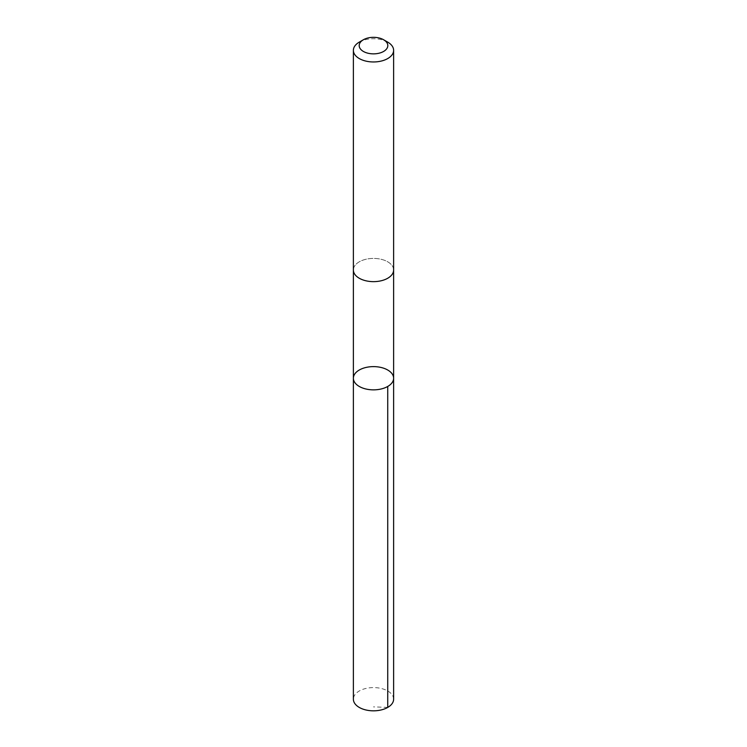 <?xml version="1.0" encoding="UTF-8"?>
<svg xmlns="http://www.w3.org/2000/svg" width="747" height="747" viewBox="0 0 747 747"><rect width="100%" height="100%" fill="white"/><g stroke="black" fill="none" stroke-linecap="round" stroke-linejoin="round"><path stroke-width="0.56" stroke-dasharray="3.73 2.8" d="M393.622 699.201A20.122 11.616 0 0 0 385.9 690.051A20.122 11.616 0 0 0 364.685 688.762A20.122 11.616 0 0 0 353.378 699.201M361.1 279.182A20.122 11.616 0 0 0 382.315 280.47A20.122 11.616 0 0 0 393.622 270.031A20.122 11.616 0 0 0 385.9 260.88A20.122 11.616 0 0 0 364.685 259.592A20.122 11.616 0 0 0 353.378 270.031A20.122 11.616 0 0 0 361.1 279.182M353.378 378.234A20.122 11.616 180 0 1 373.5 366.618A20.122 11.616 180 0 1 393.622 378.234M393.622 270.283L393.622 270.031A20.122 11.616 0 0 0 385.9 260.88A20.122 11.616 0 0 0 364.685 259.582A20.122 11.616 0 0 0 353.378 270.031L353.378 270.283M387.73 42.131A20.122 11.616 0 0 0 385.9 41.188A20.122 11.616 0 0 0 359.27 42.131M387.73 707.418L373.5 706.867"/><path stroke-width="1.12" d="M361.1 387.385A20.122 11.616 180 0 1 353.378 378.234A20.122 11.616 180 0 1 373.5 366.618A20.122 11.616 180 0 1 393.622 378.234A20.122 11.616 180 0 1 382.315 388.683A20.122 11.616 180 0 1 361.1 387.385A20.122 11.616 180 0 1 353.378 378.234L353.378 699.201A20.122 11.616 0 0 0 361.1 708.361A20.122 11.616 0 0 0 382.315 709.65A20.122 11.616 0 0 0 393.622 699.201L393.622 378.234A20.122 11.616 180 0 1 382.315 388.683A20.122 11.616 180 0 1 361.1 387.385M363.378 39.759L359.27 42.131A20.122 11.616 0 0 0 353.378 50.338L353.378 270.031A20.122 11.616 0 0 0 373.5 281.647A20.122 11.616 0 0 0 393.622 270.031L393.622 50.338A20.122 11.616 0 0 0 387.73 42.131L383.622 39.759A14.314 8.264 0 0 0 382.324 39.087A14.314 8.264 0 0 0 363.378 39.759A14.314 8.264 0 0 0 363.378 51.44A14.314 8.264 0 0 0 383.622 51.44A14.314 8.264 0 0 0 383.622 39.759M353.378 50.338A20.122 11.616 0 0 0 373.5 61.964A20.122 11.616 0 0 0 393.622 50.338M387.73 386.451L387.73 707.418M353.378 270.283L353.378 378.234M393.622 270.283L393.622 378.234"/></g></svg>

